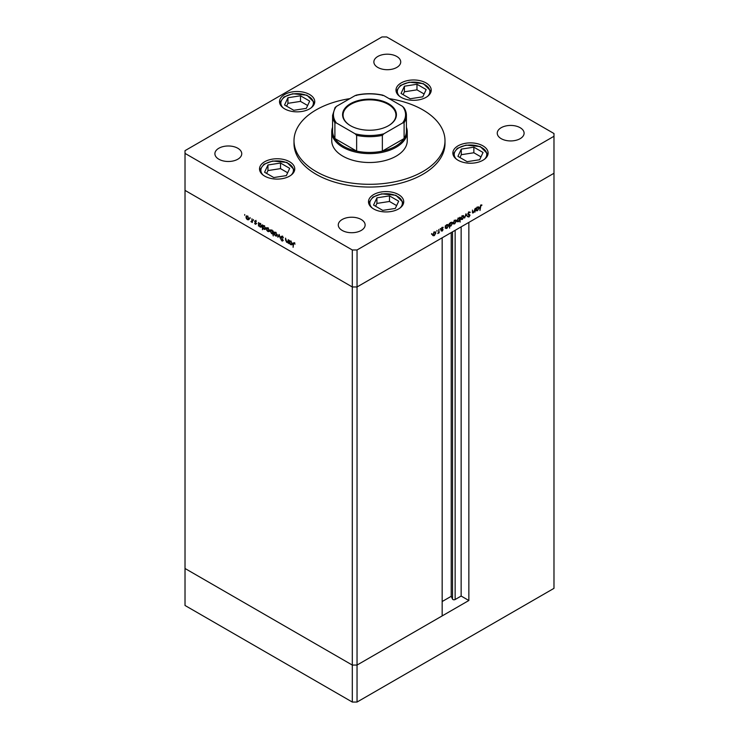 <?xml version="1.0" encoding="UTF-8"?>
<svg xmlns="http://www.w3.org/2000/svg" width="739" height="739" viewBox="0 0 739 739"><rect width="100%" height="100%" fill="white"/><g stroke="black" fill="none" stroke-linecap="round" stroke-linejoin="round"><path stroke-width="1.11" d="M468.859 600.502L357.039 665.063L352.3 665.063L185.018 568.485L185.018 190.385L352.3 286.963L185.018 190.385L185.018 153.389L352.3 249.976L357.039 249.976L357.039 286.963L352.3 286.963L357.039 286.963L357.039 665.063L442.162 615.92L442.162 237.81L357.039 286.963L553.982 173.259L468.859 222.402L468.859 600.502L461.145 596.05L455.141 599.523A1.57 0.905 180 0 1 452.924 599.523A1.57 0.905 180 0 1 452.517 599.117L451.215 596.308L442.162 601.528M357.039 249.976L553.982 136.272L553.982 588.346L357.039 702.05L352.3 702.05L185.018 605.472L185.018 568.485L352.3 665.063L352.3 702.05M352.3 249.976L352.3 665.063L357.039 665.063L357.039 702.05M451.215 596.308L451.215 232.591M461.145 596.05L461.145 226.855M331.746 131.819L331.746 140.724A37.754 21.791 0 0 0 342.804 156.132A37.754 21.791 0 0 0 383.947 160.853A37.754 21.791 0 0 0 407.254 140.724L407.254 131.819A37.754 21.791 180 0 1 383.947 151.957A37.754 21.791 180 0 1 342.804 147.227A37.754 21.791 180 0 1 331.746 131.819A37.754 21.791 180 0 1 332.587 127.247M349.861 98.629A75.498 43.592 0 0 0 294.002 140.724A75.498 43.592 0 0 0 316.116 171.54A75.498 43.592 0 0 0 398.395 180.99A75.498 43.592 0 0 0 444.998 140.724A75.498 43.592 0 0 0 422.884 109.899A75.498 43.592 0 0 0 389.139 98.629M294.002 140.724L294.002 143.458A75.498 43.592 0 0 0 316.116 174.284A75.498 43.592 0 0 0 398.395 183.734A75.498 43.592 0 0 0 444.998 143.458L444.998 140.724M426.061 82.953A17.616 10.17 0 0 0 406.866 80.745A17.616 10.17 0 0 0 395.993 90.14A17.616 10.17 0 0 0 401.148 97.336A17.616 10.17 0 0 0 420.352 99.534A17.616 10.17 0 0 0 431.225 90.14A17.616 10.17 0 0 0 426.061 82.953M309.586 94.49A17.616 10.17 0 0 0 290.39 92.283A17.616 10.17 0 0 0 279.518 101.677A17.616 10.17 0 0 0 284.672 108.873A17.616 10.17 0 0 0 303.868 111.072A17.616 10.17 0 0 0 314.749 101.677A17.616 10.17 0 0 0 309.586 94.49M289.605 161.73A17.616 10.17 0 0 0 270.4 159.532A17.616 10.17 0 0 0 259.528 168.926A17.616 10.17 0 0 0 264.691 176.122A17.616 10.17 0 0 0 283.887 178.321A17.616 10.17 0 0 0 294.759 168.926A17.616 10.17 0 0 0 289.605 161.73M398.57 194.579A17.616 10.17 0 0 0 379.366 192.371A17.616 10.17 0 0 0 368.493 201.765A17.616 10.17 0 0 0 373.657 208.961A17.616 10.17 0 0 0 392.852 211.16A17.616 10.17 0 0 0 403.725 201.765A17.616 10.17 0 0 0 398.57 194.579M482.946 145.86A17.616 10.17 0 0 0 463.75 143.652A17.616 10.17 0 0 0 452.868 153.056A17.616 10.17 0 0 0 458.032 160.243A17.616 10.17 0 0 0 477.228 162.451A17.616 10.17 0 0 0 488.109 153.056A17.616 10.17 0 0 0 482.946 145.86M218.827 159.218A13.422 7.75 180 0 1 214.901 153.74A13.422 7.75 180 0 1 223.187 146.571A13.422 7.75 180 0 1 237.81 148.253A13.422 7.75 180 0 1 241.745 153.74A13.422 7.75 180 0 1 233.459 160.899A13.422 7.75 180 0 1 218.827 159.218M501.19 138.664A13.422 7.75 180 0 1 497.255 133.186A13.422 7.75 180 0 1 505.541 126.027A13.422 7.75 180 0 1 520.173 127.708A13.422 7.75 180 0 1 524.099 133.186A13.422 7.75 180 0 1 515.813 140.345A13.422 7.75 180 0 1 501.19 138.664M361.195 219.492A13.422 7.75 0 0 0 346.563 217.811A13.422 7.75 0 0 0 338.277 224.97A13.422 7.75 0 0 0 342.212 230.448A13.422 7.75 0 0 0 356.845 232.129A13.422 7.75 0 0 0 365.131 224.97A13.422 7.75 0 0 0 361.195 219.492M396.788 56.469A13.422 7.75 0 0 0 382.155 54.788A13.422 7.75 0 0 0 373.869 61.947A13.422 7.75 0 0 0 377.805 67.434A13.422 7.75 0 0 0 392.437 69.115A13.422 7.75 0 0 0 400.723 61.947A13.422 7.75 0 0 0 396.788 56.469M553.982 136.272L553.982 133.528L386.7 36.95L381.961 36.95L185.018 150.654L185.018 153.389M288.219 242.133L286.686 242.374L285.559 239.944L285.559 238.152L286.75 241.976L287.785 241.644L288.219 239.685L288.219 243.196L287.674 242.475M286.75 241.976L288.219 241.404M282.132 236.138L280.977 236.683L282.159 236.074L283.425 237.847L282.159 236.563L281.347 236.905L283.157 240.572L282.141 241.099L281.032 239.648L282.178 240.628L282.788 240.369L280.977 236.683L282.159 236.074M282.538 236.351L281.347 236.905M283.157 240.572L282.141 241.099L283.24 240.351M282.178 240.628L283.111 240.184M279.111 234.429L280.552 238.771L279.139 235.399L277.725 237.136L279.111 234.429M276.728 236.037L275.573 235.953L274.418 234.706L274.474 232.194L275.573 232.323L277.143 235.039L276.663 236.083M269.005 231.584L267.851 231.501L266.696 230.254L266.761 227.741L267.851 227.871L269.421 230.577L268.941 231.621M259.103 223.815L259.103 223.233L260.128 223.409L261.708 226.143L261.255 227.141L260.11 227.03L258.881 225.607L258.511 226.042L258.511 222.541L259.01 223.27M244.701 214.504L244.701 215.298L244.701 214.504M248.563 219.779L247.408 219.695L246.253 218.448L246.318 215.936L247.408 216.065L248.978 218.781L248.498 219.825M250.078 217.608L250.078 218.402L250.078 217.608M251.962 218.762L252.341 222.476L250.9 221.589L251.897 221.1L251.962 218.762M252.341 221.534L251.223 221.894L251.491 221.247M251.297 221.506L252.341 220.85M253.431 219.538L253.431 220.342L253.431 219.538M256.165 223.834L255.398 224.305L254.622 223.363L255.796 223.631L254.576 221.22L255.463 220.712L256.331 221.691L254.946 221.414L256.165 223.834L255.398 224.305L255.805 223.825M255.398 223.88L256.119 223.446M255.306 221.497L255.167 220.869L254.576 221.22L255.463 220.712M255.805 220.97L254.946 221.414M263.066 225.497L264.063 225.681L265.643 228.416L265.19 229.413L264.054 229.302L262.825 227.852L262.447 229.727L262.447 224.813L262.955 225.552M273.254 233.487L271.647 233.69L270.068 230.956L270.52 229.958L271.656 230.069L272.885 231.483L273.254 231.048L273.254 235.972L272.756 233.801M289.679 240.868L290.676 241.053L292.265 243.787L291.813 244.785L290.667 244.674L289.439 243.251L289.069 243.685L289.069 240.184L289.568 240.914M294.436 243.214L293.485 244.341L293.115 247.316L293.115 244.073L294.085 242.955L295.083 244.082L293.679 243.399L294.27 243.057M293.401 242.863L294.085 242.955M473.015 212.61L472.415 210.079L472.831 212.287L473.616 212.518L475.075 208.537L475.075 212.047L474.697 211.631L472.757 213.081M472.415 212.047L473.616 212.518M467.833 213.894L469.016 211.917L470.281 212.232L469.016 212.407L468.203 213.691L470.013 215.261L468.997 216.97L467.889 216.795L469.644 215.492L468.027 214.486M469.016 211.917L470.281 212.232L469.404 212.25M469.93 212.675L468.646 212.195M467.842 213.774L469.607 214.559M468.544 216.527L468.997 216.97L467.889 216.795M468.221 216.305L469.034 216.453M469.644 215.492L468.221 214.532M465.967 213.793L467.408 216.472L465.995 214.735L464.591 218.097L465.967 213.793M464 216.675L462.429 219.409L461.275 219.492L460.859 218.485L462.429 215.779L463.529 215.649L463.538 216.407M456.277 221.137L454.707 223.862L453.552 223.954L453.136 222.947L454.707 220.24L455.806 220.102L455.815 220.869M445.368 228.12L445.368 225.691L445.737 226.079L446.984 224.702L448.102 224.591L448.564 225.607L446.966 228.333L445.922 228.471M431.604 233.579L431.604 234.374L431.604 233.579M435.89 232.905L434.32 235.639L433.165 235.723L432.749 234.716L434.32 232.009L435.419 231.87L435.428 232.637M436.98 230.466L436.98 231.27L436.98 230.466M438.818 229.469L439.197 232.757L437.756 233.533L438.754 231.889L438.818 229.469M440.287 228.563L440.287 229.367L440.287 228.563M443.031 229.69L442.255 231.048L441.479 231.002L442.652 229.921L441.432 228.914L442.319 227.39L443.188 227.363L441.802 228.684L442.883 229.229L442.412 229.58M441.229 230.272L442.255 231.048L441.479 231.002M441.737 230.559L442.255 230.623M442.55 229.663L441.571 229.376M442.319 227.39L443.012 227.261M442.938 227.834L442.014 227.621M441.442 228.693L442.661 229.099M449.312 225.811L449.681 228.12L449.312 223.418L449.681 223.806L450.919 222.421L452.046 222.31L452.499 223.335L450.91 226.06L449.866 226.171M459.381 217.829L460.111 217.174L460.111 222.097L459.741 220.259L458.503 221.672L457.376 221.783L456.924 220.767L458.513 218.042L459.566 217.903M475.925 210.476L475.925 208.047L476.295 208.444L477.542 207.059L478.66 206.948L479.121 207.964L477.523 210.689L476.479 210.827M480.923 205.534L479.971 210.504L479.971 207.271L480.941 205.036L481.939 205.008L480.562 205.331M433.858 235.362L434.32 235.639M433.728 235.288L432.574 235.381M435.095 231.778L435.299 232.434M434.929 232.776L433.728 232.092M432.527 234.161L433.728 234.863M432.786 234.309L434.32 235.205L435.52 233.118L434.32 232.434L433.128 234.503L434.32 235.205M433.978 232.24L435.52 233.118M441.663 230.707L440.887 230.66M441.959 229.321L442.458 229.607M442.116 229.552L440.98 229.035M442.347 227.492L441.746 227.464L442.347 227.492M442.291 228.887L442.43 229.349M447.769 224.48L447.963 225.155M448.083 225.33L448.564 225.607M446.374 227.991L445.146 227.991M447.594 225.478L446.374 224.795M445.146 226.882L446.374 227.566M445.368 227.002L446.966 227.908L448.194 225.82L446.966 225.136L445.737 227.224L446.966 227.908M446.633 224.942L448.194 225.82M451.705 222.208L451.908 222.882M452.028 223.058L452.499 223.335M450.319 225.718L449.09 225.681M451.538 223.206L450.31 222.522M449.09 224.601L450.31 225.284M449.312 224.73L450.901 225.635L452.129 223.547L450.91 222.864L449.681 224.942L450.901 225.635M450.568 222.67L452.129 223.547M454.245 223.594L454.707 223.862M454.115 223.52L452.961 223.612M455.483 220.01L455.686 220.665M455.316 221.007L454.115 220.324M452.924 222.384L454.115 223.086M453.173 222.531L454.707 223.437L455.908 221.349L454.707 220.665L453.515 222.725L454.707 223.437M454.374 220.471L455.908 221.349M459.519 217.913L459.519 218.467M458.032 221.404L458.503 221.672M457.81 221.386L457.118 221.552M456.702 220.213L457.921 220.896M459.15 218.809L457.921 218.125M459.741 219.15L458.522 218.467L457.293 220.555L458.513 221.238L459.741 219.15L458.18 218.273M456.951 220.361L458.513 221.238M461.958 219.141L462.429 219.409M461.838 219.067L460.683 219.15M463.205 215.548L463.408 216.213M463.039 216.545L461.838 215.871M460.637 217.931L461.838 218.633M460.896 218.079L462.429 218.975L463.63 216.887L462.429 216.213L461.228 218.273L462.429 218.975M462.087 216.01L463.63 216.887M465.838 214.218L467.408 216.472M469.339 212.333L468.424 212.065M467.759 213.728L468.508 214.061L467.759 213.728M469.191 214.319L470.013 215.261M469.422 214.92L468.812 214.707M468.397 216.629L467.297 216.453M469.053 215.151L468.775 214.689L469.053 215.151M472.239 211.936L473.015 212.176M478.327 206.837L478.521 207.511M478.641 207.696L479.121 207.964M476.932 210.347L475.704 210.347M478.151 207.835L476.932 207.151M475.704 209.239L476.932 209.922M475.925 209.359L477.523 210.264L478.743 208.176L477.523 207.493L476.295 209.58L477.523 210.264M477.182 207.299L478.743 208.176M481.237 204.906L481.717 205.497M481.126 205.156L480.599 205.1M480.719 205.174L481.191 205.451M249.163 219.437L247.999 219.354M247.87 219.428L247.408 219.695M246.309 216.703L245.838 216.97M246.438 216.499L246.641 215.834M248.008 216.157L246.808 216.832M248.008 218.92L249.2 218.217M246.216 217.183L247.408 219.261L248.609 218.559L247.408 216.499L246.216 217.183L247.75 216.305M248.951 218.365L247.408 219.261M252.553 221.404L251.814 221.552M251.888 221.164L252.489 220.758L251.888 221.164M255.167 220.869L256.054 220.37M256.766 223.492L255.999 223.963M261.504 226.91L260.83 226.753M260.571 226.762L260.11 227.03M260.701 223.492L259.481 224.157M260.701 226.254L261.929 225.58M258.881 224.499L260.11 226.596L261.329 225.922L260.11 223.834L258.881 224.499L260.451 223.631M261.671 225.728L260.11 226.596M263.047 226.088L263.047 225.506M265.449 229.182L264.765 229.025M264.645 225.764L263.417 226.43M264.636 228.527L265.864 227.852M262.825 226.771L264.045 228.868L265.273 228.203L264.054 226.106L262.825 226.771L264.386 225.912M265.615 228L264.045 228.868M269.606 231.242L268.442 231.159M268.312 231.233L267.851 231.501M266.751 228.499L266.28 228.767M266.881 228.296L267.084 227.64M268.451 227.963L267.25 228.637M268.451 230.725L269.643 230.023M266.659 228.979L267.851 231.067L269.051 230.365L267.851 228.305L266.659 228.979L268.192 228.102M269.393 230.171L267.851 231.067M273.476 233.367L272.238 233.348M270.539 230.679L270.068 230.956M270.659 230.503L270.853 229.847M272.248 232.924L273.476 232.249M272.257 230.162L271.028 230.827M271.656 233.265L272.885 232.6L271.666 230.503L270.437 231.168L271.656 233.265L273.254 232.379M271.998 230.3L270.437 231.168M277.319 235.695L276.164 235.612M276.035 235.686L275.573 235.953M274.465 232.961L274.003 233.228M274.603 232.757L274.806 232.092M276.164 232.415L274.973 233.099M276.164 235.178L277.365 234.475M274.372 233.441L275.573 235.529L276.774 234.817L275.573 232.757L274.372 233.441L275.915 232.563M277.107 234.623L275.573 235.529M278.4 236.84L277.725 237.136M278.326 236.794L279.305 234.882M282.76 236.221L281.947 236.563M288.441 242.004L287.286 242.032M287.351 241.635L288.376 241.302M289.66 241.459L289.66 240.877M292.062 244.554L291.388 244.397M291.129 244.406L290.667 244.674M291.258 241.126L290.039 241.801M291.258 243.898L292.487 243.223M289.439 242.143L290.667 244.239L291.887 243.565L290.667 241.468L289.439 242.143L291.009 241.274M292.228 243.371L290.667 244.239M293.706 243.731L294.676 242.614M350.462 125.685L350.462 125.685A26.927 15.547 180 0 1 350.462 103.7A26.927 15.547 180 0 1 388.538 103.7A26.927 15.547 180 0 1 388.538 125.685A26.927 15.547 180 0 1 350.462 125.685M388.363 125.787A26.428 15.26 0 0 0 395.928 115.099A26.428 15.26 0 0 0 388.187 104.319A26.428 15.26 0 0 0 359.385 101.012A26.428 15.26 0 0 0 343.072 115.099A26.428 15.26 0 0 0 350.637 125.787M336.411 122.988L334.896 122.794A36.913 21.311 180 0 1 332.587 115.376L332.587 131.136A36.913 21.311 0 0 0 334.896 138.553A36.913 21.311 0 0 0 343.395 146.202A36.913 21.311 0 0 0 356.641 151.107A36.913 21.311 0 0 0 382.359 151.107A36.913 21.311 0 0 0 404.104 138.553A36.913 21.311 0 0 0 406.413 131.136L406.413 115.376A36.913 21.311 180 0 1 404.104 122.794L402.589 122.988A36.072 20.831 0 0 0 402.589 106.398L383.864 95.59A36.072 20.831 0 0 0 355.136 95.59L336.411 106.398A36.072 20.831 0 0 0 336.411 122.988L355.136 133.796A36.072 20.831 0 0 0 383.864 133.796L402.589 122.988M406.413 127.247A37.754 21.791 180 0 1 407.254 131.819M334.896 122.794L334.896 138.553L356.641 151.107L356.641 135.357L355.136 133.796M383.864 133.796L382.359 135.357L382.359 151.107L404.104 138.553L404.104 123.709M382.359 95.405L383.864 95.59M402.589 106.398L404.104 107.959A36.913 21.311 180 0 1 406.413 115.376L404.104 107.959M355.136 95.59L356.641 95.405M336.411 106.398L335.053 107.561L332.587 115.376M483.047 152.474L473.856 147.172L461.293 149.112L457.931 156.363L467.122 161.675L479.685 159.726L483.047 152.474M481.006 156.89L473.856 152.761L461.293 154.7L459.972 157.546M461.293 154.7L461.293 149.112M473.856 152.761L473.856 147.172M398.672 201.193L389.481 195.881L376.918 197.83L373.555 205.082L382.747 210.384L395.31 208.444L398.672 201.193M396.621 205.599L389.481 201.47L376.918 203.419L375.597 206.264M376.918 203.419L376.918 197.83M389.481 201.47L389.481 195.881M426.172 89.567L416.972 84.255L404.418 86.204L401.046 93.456L410.247 98.758L422.8 96.818L426.172 89.567M424.121 93.973L416.972 89.844L404.418 91.793L403.097 94.638M404.418 91.793L404.418 86.204M416.972 89.844L416.972 84.255M309.687 101.104L300.496 95.793L287.933 97.742L284.57 104.993L293.762 110.296L306.325 108.356L309.687 101.104M307.646 105.511L300.496 101.391L287.933 103.331L286.612 106.176M287.933 103.331L287.933 97.742M300.496 101.391L300.496 95.793M289.706 168.353L280.515 163.042L267.952 164.991L264.59 172.242L273.781 177.545L286.344 175.605L289.706 168.353M287.656 172.76L280.515 168.631L267.952 170.58L266.631 173.425M267.952 170.58L267.952 164.991M280.515 168.631L280.515 163.042M452.517 599.117L452.517 231.834M455.141 599.523L455.141 230.328M382.359 135.357A36.913 21.311 180 0 1 356.641 135.357M484.433 159.273A16.276 9.395 0 0 0 483.491 148.77A16.276 9.395 0 0 0 466.281 145.343A16.276 9.395 0 0 0 456.554 159.273M400.048 207.982A16.276 9.395 0 0 0 399.115 197.489A16.276 9.395 0 0 0 381.897 194.061A16.276 9.395 0 0 0 372.17 207.982M427.548 96.356A16.276 9.395 0 0 0 426.615 85.863A16.276 9.395 0 0 0 409.397 82.435A16.276 9.395 0 0 0 399.67 96.356M311.073 107.894A16.276 9.395 0 0 0 310.131 97.4A16.276 9.395 0 0 0 292.921 93.973A16.276 9.395 0 0 0 283.194 107.894M291.083 175.143A16.276 9.395 0 0 0 290.15 164.649A16.276 9.395 0 0 0 272.931 161.222A16.276 9.395 0 0 0 263.204 175.143M433.479 235.279L432.888 234.937M435.169 232.342L434.578 232M442.504 229.635L441.913 229.293M442.873 227.788L442.282 227.446M441.931 228.979L441.34 228.637M446.088 228L445.488 227.658M447.825 225.044L447.234 224.702M450.023 225.728L449.432 225.386M451.769 222.772L451.178 222.43M453.866 223.511L453.275 223.169M455.566 220.564L454.965 220.222M459.399 218.374L458.808 218.033M457.653 221.33L457.062 220.979M461.589 219.058L460.988 218.707M463.279 216.111L462.688 215.77M469.625 212.379L469.034 212.038M468.517 214.19L467.926 213.848M468.471 216.499L467.879 216.148M473.034 212.62L472.433 212.278M476.646 210.366L476.045 210.024M478.382 207.4L477.791 207.059M246.558 216.398L247.159 216.056M248.258 219.344L248.849 219.003M251.657 221.515L252.248 221.173M255.666 223.908L256.257 223.557M255.084 221.118L255.676 220.776M259.213 223.732L259.805 223.39M260.978 226.688L261.578 226.346M263.149 226.005L263.749 225.663M264.922 228.97L265.513 228.619M267.001 228.203L267.601 227.861M268.7 231.15L269.292 230.808M272.552 233.358L273.153 233.016M270.788 230.402L271.379 230.06M274.723 232.656L275.314 232.314M276.423 235.602L277.014 235.261M287.517 242.041L288.108 241.699M289.771 241.376L290.362 241.034M291.536 244.332L292.127 243.99M356.069 95.183C365.02 93.225 373.98 93.225 382.931 95.183M487.989 154.239L480.313 146.571L466.069 145.112L457.302 148.345L452.998 154.239M403.605 202.957L395.928 195.281L381.693 193.83L372.927 197.054L368.613 202.957M431.105 91.331L423.429 83.655L409.194 82.205L400.427 85.428L396.113 91.331M314.629 102.869L306.953 95.192L292.709 93.742L283.952 96.966L279.638 102.869M294.639 170.118L286.963 162.441L272.728 160.991L263.962 164.215L259.648 170.118"/></g></svg>
